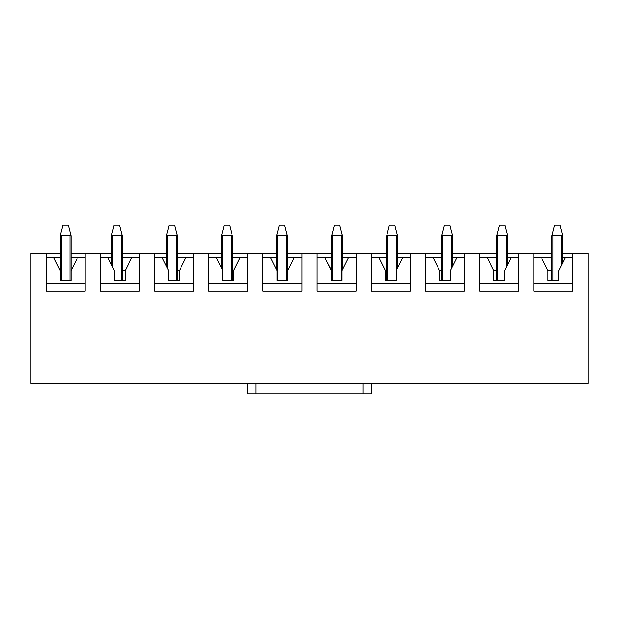 <?xml version="1.0" encoding="UTF-8"?>
<svg xmlns="http://www.w3.org/2000/svg" width="619" height="619" viewBox="0 0 619 619"><rect width="100%" height="100%" fill="white"/><g stroke="black" fill="none" stroke-linecap="round" stroke-linejoin="round"><path stroke-width="0.93" d="M533.857 253.248L551.846 253.248L518.683 253.248L533.857 253.248L533.857 291.185L533.857 253.248M562.686 253.248L588.05 253.248L572.877 253.248L572.877 291.185L533.857 291.185L572.877 291.185L572.877 253.248L562.686 253.248M30.95 253.248L60.213 253.248L30.95 253.248L30.95 383.308L247.724 383.308L30.95 383.308L30.95 253.248M71.053 253.248L111.374 253.248L85.143 253.248L85.143 291.185L46.123 291.185L46.123 253.248L46.123 291.185L85.143 291.185L85.143 253.248L71.053 253.248M122.214 253.248L166.434 253.248L139.337 253.248L139.337 291.185L100.317 291.185L100.317 253.248L100.317 291.185L139.337 291.185L139.337 253.248L122.214 253.248M177.274 253.248L221.494 253.248L193.53 253.248L193.53 291.185L154.51 291.185L154.51 253.248L154.51 291.185L193.53 291.185L193.53 253.248L177.274 253.248M232.326 253.248L276.554 253.248L247.724 253.248L247.724 291.185L208.704 291.185L208.704 253.248L208.704 291.185L247.724 291.185L247.724 253.248L232.326 253.248M287.386 253.248L331.614 253.248L301.91 253.248L301.91 291.185L262.897 291.185L262.897 253.248L262.897 291.185L301.91 291.185L301.91 253.248L287.386 253.248M342.446 253.248L386.674 253.248L356.103 253.248L356.103 291.185L317.09 291.185L317.09 253.248L317.09 291.185L356.103 291.185L356.103 253.248L342.446 253.248M397.506 253.248L441.726 253.248L410.296 253.248L410.296 291.185L371.276 291.185L371.276 253.248L371.276 291.185L410.296 291.185L410.296 253.248L397.506 253.248M452.566 253.248L496.786 253.248L464.49 253.248L464.49 291.185L425.47 291.185L425.47 253.248L425.47 291.185L464.49 291.185L464.49 253.248L452.566 253.248M507.626 253.248L518.683 253.248L518.683 291.185L479.663 291.185L479.663 253.248L479.663 291.185L518.683 291.185L518.683 253.248L507.626 253.248M551.846 270.642L547.947 270.642L547.947 280.345L547.947 270.642L541.447 257.636L533.857 257.636L551.846 257.636L541.447 257.636L547.947 270.642L551.846 270.642M558.787 280.345L558.787 270.642L558.787 280.345L547.947 280.345L558.787 280.345M496.786 270.642L493.753 270.642L493.753 280.345L493.753 270.642L487.254 257.636L479.663 257.636L496.786 257.636L487.254 257.636L493.753 270.642L496.786 270.642M504.593 280.345L504.593 270.642L504.593 280.345L493.753 280.345L504.593 280.345M441.726 270.642L439.56 270.642L439.56 280.345L439.56 270.642L433.06 257.636L425.47 257.636L441.726 257.636L433.06 257.636L439.56 270.642L441.726 270.642M450.4 280.345L450.4 270.642L450.4 280.345L439.56 280.345L450.4 280.345M386.674 270.642L385.366 270.642L385.366 280.345L385.366 270.642L378.867 257.636L371.276 257.636L386.674 257.636L378.867 257.636L385.366 270.642L386.674 270.642M396.206 280.345L396.206 270.642L396.206 280.345L385.366 280.345L396.206 280.345M331.614 270.642L331.18 270.642L331.18 280.345L331.18 270.642L324.673 257.636L317.09 257.636L331.614 257.636L324.673 257.636L331.614 270.642M342.013 280.345L342.013 270.642L342.013 280.345L331.18 280.345L342.013 280.345M287.82 270.642L287.386 270.642L287.82 270.642L287.82 280.345L287.82 270.642L294.327 257.636L287.82 270.642M276.987 270.642L276.987 280.345L276.987 270.642L270.48 257.636L262.897 257.636L276.554 257.636L270.48 257.636L276.987 270.642M233.634 270.642L232.326 270.642L233.634 270.642L233.634 280.345L233.634 270.642L240.133 257.636L233.634 270.642M222.794 270.642L222.794 280.345L222.794 270.642L216.286 257.636L208.704 257.636L221.494 257.636L216.286 257.636L222.794 270.642M179.44 270.642L177.274 270.642L179.44 270.642L179.44 280.345L179.44 270.642L185.94 257.636L179.44 270.642M168.6 270.642L168.6 280.345L168.6 270.642L162.093 257.636L154.51 257.636L166.434 257.636L162.093 257.636L168.6 270.642M125.247 270.642L122.214 270.642L125.247 270.642L125.247 280.345L125.247 270.642L131.746 257.636L125.247 270.642M114.407 270.642L114.407 280.345L114.407 270.642L107.907 257.636L100.317 257.636L111.374 257.636L107.907 257.636L114.407 270.642M60.213 270.642L60.213 280.345L60.213 270.642L53.714 257.636L46.123 257.636L60.213 257.636L53.714 257.636L60.213 270.642L60.53 234.64L61.296 235.909L61.296 280.345L61.296 235.909L69.97 235.909L61.296 235.909L60.53 234.64L62.921 225.068L68.345 225.068L71.053 235.909L71.053 280.345L71.053 270.642L77.553 257.636L71.053 270.642L71.053 235.909L68.345 225.068L62.921 225.068L60.213 235.909L60.213 270.642M588.05 383.308L371.276 383.308L588.05 383.308L588.05 253.248L588.05 383.308M46.123 283.595L85.143 283.595L46.123 283.595M85.143 257.636L77.553 257.636L85.143 257.636M71.053 280.345L60.213 280.345L71.053 280.345M71.053 257.636L77.553 257.636L71.053 257.636M100.317 283.595L139.337 283.595L100.317 283.595M139.337 257.636L131.746 257.636L139.337 257.636M125.247 280.345L114.407 280.345L125.247 280.345M122.214 257.636L131.746 257.636L122.214 257.636M122.539 257.636L122.214 256.343L122.539 257.636M154.51 283.595L193.53 283.595L154.51 283.595M193.53 257.636L185.94 257.636L193.53 257.636M179.44 280.345L168.6 280.345L179.44 280.345M177.274 257.636L185.94 257.636L177.274 257.636M208.704 283.595L247.724 283.595L208.704 283.595M247.724 257.636L240.133 257.636L247.724 257.636M233.634 280.345L222.794 280.345L233.634 280.345M232.326 257.636L240.133 257.636L232.326 257.636M262.897 283.595L301.91 283.595L262.897 283.595M301.91 257.636L294.327 257.636L301.91 257.636M287.82 280.345L276.987 280.345L287.82 280.345M287.386 257.636L294.327 257.636L287.386 257.636M317.09 283.595L356.103 283.595L317.09 283.595M356.103 257.636L348.52 257.636L342.013 270.642L348.52 257.636L356.103 257.636M342.446 257.636L348.52 257.636L342.446 257.636M371.276 283.595L410.296 283.595L371.276 283.595M410.296 257.636L402.714 257.636L396.206 270.642L402.714 257.636L410.296 257.636M397.506 257.636L402.714 257.636L397.506 257.636M425.47 283.595L464.49 283.595L425.47 283.595M464.49 257.636L456.907 257.636L450.4 270.642L456.907 257.636L464.49 257.636M452.566 257.636L456.907 257.636L452.566 257.636M479.663 283.595L518.683 283.595L479.663 283.595M518.683 257.636L511.093 257.636L504.593 270.642L511.093 257.636L518.683 257.636M507.626 257.636L511.093 257.636L507.626 257.636M533.857 283.595L572.877 283.595L533.857 283.595M572.877 257.636L565.286 257.636L558.787 270.642L565.286 257.636L572.877 257.636M562.686 257.636L565.286 257.636L562.686 257.636M69.97 280.345L69.97 235.909L70.736 234.64L69.97 235.909L69.97 280.345M111.374 264.568L111.374 235.909L111.691 234.64L112.457 235.909L112.457 266.735L112.457 235.909L121.123 235.909L112.457 235.909L111.691 234.64L114.082 225.068L119.498 225.068L122.214 235.909L122.214 280.345L122.214 235.909L119.498 225.068L114.082 225.068L111.374 235.909L111.374 264.568M121.123 280.345L121.123 235.909L121.897 234.64L121.123 235.909L121.123 280.345M166.434 266.302L166.434 235.909L166.751 234.64L167.517 235.909L167.517 268.476L167.517 235.909L176.183 235.909L167.517 235.909L166.751 234.64L169.142 225.068L174.558 225.068L177.274 235.909L177.274 280.345L177.274 235.909L174.558 225.068L169.142 225.068L166.434 235.909L166.434 266.302M176.183 280.345L176.183 235.909L176.949 234.64L176.183 235.909L176.183 280.345M221.494 268.042L221.494 235.909L221.811 234.64L222.577 235.909L222.577 270.209L222.577 235.909L231.243 235.909L222.577 235.909L221.811 234.64L224.202 225.068L229.618 225.068L232.326 235.909L232.326 280.345L232.326 235.909L229.618 225.068L224.202 225.068L221.494 235.909L221.494 268.042M231.243 280.345L231.243 235.909L232.009 234.64L231.243 235.909L231.243 280.345M276.554 269.776L276.554 235.909L276.871 234.64L277.637 235.909L277.637 280.345L277.637 235.909L286.303 235.909L277.637 235.909L276.871 234.64L279.262 225.068L284.678 225.068L287.386 235.909L287.386 280.345L287.386 235.909L284.678 225.068L279.262 225.068L276.554 235.909L276.554 269.776M286.303 280.345L286.303 235.909L287.069 234.64L286.303 235.909L286.303 280.345M331.614 280.345L331.614 235.909L331.931 234.64L332.697 235.909L332.697 280.345L332.697 235.909L341.363 235.909L332.697 235.909L331.931 234.64L334.322 225.068L339.738 225.068L342.446 235.909L342.446 269.776L342.446 235.909L339.738 225.068L334.322 225.068L331.614 235.909L331.614 280.345M341.363 280.345L341.363 235.909L342.129 234.64L341.363 235.909L341.363 280.345M386.674 280.345L386.674 235.909L386.991 234.64L387.757 235.909L387.757 280.345L387.757 235.909L396.423 235.909L387.757 235.909L386.991 234.64L389.382 225.068L394.798 225.068L397.506 235.909L397.506 268.042L397.506 235.909L394.798 225.068L389.382 225.068L386.674 235.909L386.674 280.345M396.423 270.209L396.423 235.909L397.189 234.64L396.423 235.909L396.423 270.209M441.726 280.345L441.726 235.909L442.051 234.64L442.817 235.909L442.817 280.345L442.817 235.909L451.483 235.909L442.817 235.909L442.051 234.64L444.442 225.068L449.858 225.068L452.566 235.909L452.566 266.302L452.566 235.909L449.858 225.068L444.442 225.068L441.726 235.909L441.726 280.345M451.483 268.476L451.483 235.909L452.249 234.64L451.483 235.909L451.483 268.476M496.786 280.345L496.786 235.909L497.103 234.64L497.877 235.909L497.877 280.345L497.877 235.909L506.543 235.909L497.877 235.909L497.103 234.64L499.502 225.068L504.918 225.068L507.626 235.909L507.626 264.568L507.626 235.909L504.918 225.068L499.502 225.068L496.786 235.909L496.786 280.345M506.543 266.735L506.543 235.909L507.309 234.64L506.543 235.909L506.543 266.735M551.846 280.345L551.846 235.909L552.163 234.64L552.929 235.909L552.929 280.345L552.929 235.909L561.603 235.909L552.929 235.909L552.163 234.64L554.562 225.068L559.978 225.068L562.686 235.909L562.686 262.835L562.686 235.909L559.978 225.068L554.562 225.068L551.846 235.909L551.846 280.345M561.603 265.002L561.603 235.909L562.369 234.64L561.603 235.909L561.603 265.002M247.724 383.308L371.276 383.308L371.276 393.932L363.152 393.932L363.152 383.308L255.848 383.308L255.848 393.932L363.152 393.932L247.724 393.932L247.724 383.308L247.724 393.932L255.848 393.932L255.848 383.308L247.724 383.308M363.152 393.932L371.276 393.932L371.276 383.308L363.152 383.308L363.152 393.932M496.461 257.636L496.786 256.343M550.655 257.636L551.846 255.392"/></g></svg>
